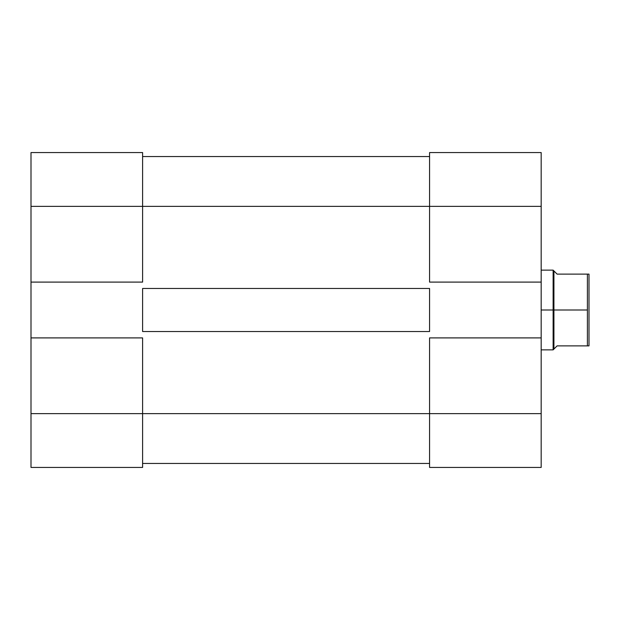 <?xml version="1.0" encoding="UTF-8"?>
<svg xmlns="http://www.w3.org/2000/svg" width="620" height="620" viewBox="0 0 620 620"><rect width="100%" height="100%" fill="white"/><g stroke="black" fill="none" stroke-linecap="round" stroke-linejoin="round"><path stroke-width="0.93" d="M142.6 413.625L31 413.625L31 337.9L142.6 337.9L142.6 413.625L142.6 337.9L31 337.9L31 467.433L142.6 467.433L142.6 413.625L31 413.625L31 467.433L142.6 467.433L142.6 413.625L429.575 413.625L142.6 413.625M142.6 152.567L31 152.567L31 337.9L31 206.375L142.6 206.375L142.6 152.567L31 152.567L31 206.375L142.6 206.375L142.6 282.1L142.6 152.567M142.6 282.1L31 282.1L142.6 282.1M429.575 463.45L142.6 463.45L429.575 463.45M142.6 288.478L429.575 288.478L429.575 331.522L142.6 331.522L142.6 288.478L429.575 288.478L429.575 331.522L142.6 331.522L142.6 288.478M429.575 206.375L142.6 206.375L429.575 206.375L429.575 282.1L541.175 282.1L541.175 206.375L429.575 206.375L429.575 282.1L541.175 282.1L541.175 152.567L429.575 152.567L429.575 206.375L541.175 206.375L541.175 152.567L429.575 152.567L429.575 206.375M429.575 156.55L142.6 156.55L429.575 156.55M541.175 467.433L429.575 467.433L541.175 467.433L541.175 282.1L541.175 337.9L429.575 337.9L429.575 467.433L429.575 413.625L541.175 413.625L541.175 337.9L429.575 337.9L429.575 413.625L541.175 413.625L541.175 467.433M553.125 310L541.175 310L553.125 310L553.125 349.858L553.125 310L553.923 310L553.125 310L553.125 270.142L553.125 310M541.175 270.142L553.125 270.142L553.923 270.94L553.923 310L587.404 310L587.404 274.125L589 274.125L589 345.875L587.404 345.875L587.404 310L587.404 345.875L557.116 345.875L553.923 349.06L553.923 310L587.404 310L587.404 274.125L557.116 274.125L553.923 270.94L553.923 349.06L557.116 345.875L589 345.875L589 274.125L557.116 274.125L554.73 271.746M553.923 349.06L553.125 349.858L541.175 349.858"/></g></svg>
